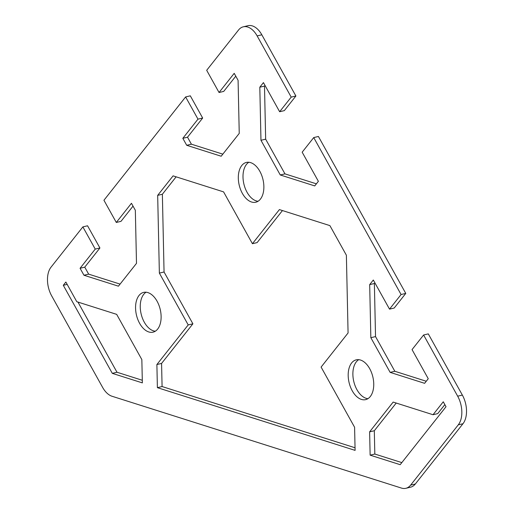 <?xml version="1.0" encoding="UTF-8"?>
<svg xmlns="http://www.w3.org/2000/svg" width="514" height="514" viewBox="0 0 514 514"><rect width="100%" height="100%" fill="white"/><g stroke="black" fill="none" stroke-linecap="round" stroke-linejoin="round"><path stroke-width="0.77" d="M405.874 488.3L410.564 487.188A21.042 12.574 -103.3 0 0 415.331 483.989L462.979 423.722A21.042 12.574 -103.3 0 0 462.356 395.073L428.297 333.882L423.607 334.993L457.666 396.185A21.042 12.574 76.7 0 1 458.289 424.834L410.641 485.1A21.042 12.574 76.7 0 1 405.874 488.3A21.042 12.574 76.7 0 1 401.466 488.082L112.033 396.255A21.042 12.574 76.7 0 1 102.601 387.37L51.644 295.82A21.042 12.574 76.7 0 1 51.021 267.177L82.87 226.892L87.56 225.781L99.922 247.992L84.765 267.158L88.652 274.135L120.083 284.107M133.03 206.12L120.989 221.348L116.299 222.459L131.449 203.293L135.336 210.271L136.493 263.354L118.438 286.182L83.962 275.247L80.075 268.269L95.231 249.104L82.87 226.892M423.607 334.993L412.048 349.61L428.252 378.728L424.622 383.322L390.145 372.387L370.838 337.698L369.682 284.615L373.312 280.021L389.522 309.139L401.081 294.522L405.771 293.41L318.417 136.473L313.726 137.579L302.168 152.202L318.378 181.32L314.741 185.914L280.265 174.972L260.964 140.29L259.808 87.207L263.438 82.613L279.642 111.731L291.207 97.114L257.141 35.916A21.042 12.574 76.7 0 0 243.302 26.812A21.042 12.574 76.7 0 0 238.535 30.011L206.686 70.296L219.048 92.507L234.204 73.341L238.085 80.319L239.241 133.402L221.187 156.23L186.71 145.295L182.83 138.317L197.98 119.145L185.618 96.94L190.315 95.829L202.67 118.04L187.52 137.206L191.401 144.183L222.832 154.155M235.778 76.168L223.738 91.396L219.048 92.507M291.207 97.114L295.897 96.002L261.832 34.804A21.042 12.574 -103.3 0 0 247.992 25.7L243.302 26.812M295.897 96.002L284.332 110.619L279.642 111.731M265.012 85.446L264.498 86.095L265.654 139.178L284.955 173.867L316.386 183.832M405.771 293.41L394.212 308.027L389.522 309.139M374.886 282.854L374.372 283.503L375.528 336.586L394.836 371.275L426.26 381.247M358.695 359.678A20.444 12.214 -103.3 0 0 353.773 381.439A20.444 12.214 -103.3 0 0 367.934 398.678M146.066 292.222A20.444 12.214 -103.3 0 0 141.144 313.983A20.444 12.214 -103.3 0 0 155.305 331.222M248.821 162.27A20.444 12.214 -103.3 0 0 243.893 184.031A20.444 12.214 -103.3 0 0 258.054 201.27M282.449 210.56L257.116 242.595L252.425 243.707L279.398 209.59L329.898 225.614L346.378 255.22L348.074 332.969L321.102 367.086L354.596 427.262L355.097 450.38L157.387 387.659L156.886 364.542L188.208 324.925L159.366 273.107L157.676 195.359L173.089 175.865L223.584 191.883L252.425 243.707M176.135 176.829L162.366 194.247L164.056 271.996L192.898 323.814L161.576 363.43L162.083 386.547L355.039 447.765M77.942 302.071L116.993 372.245L142.301 380.27M444.848 404.608L437.722 413.616L433.032 414.727L443.274 401.781L446.017 406.715L400.181 464.682L370.131 455.153L369.624 431.85L393.165 402.076L433.032 414.727M396.217 403.047L374.314 430.738L374.822 454.042L401.826 462.606M313.726 137.579L401.081 294.522M116.299 222.459L103.937 200.254L185.618 96.94M141.845 359.588L142.352 382.885L112.303 373.357L63.293 285.296L65.863 282.045L76.804 301.712L116.672 314.362L141.845 359.588M242.357 193.367A20.444 12.214 76.7 0 1 246.379 162.43A20.444 12.214 76.7 0 1 259.827 171.278A20.444 12.214 76.7 0 1 255.805 202.214A20.444 12.214 76.7 0 1 242.357 193.367M139.609 323.325A20.444 12.214 76.7 0 1 143.631 292.389A20.444 12.214 76.7 0 1 157.078 301.23A20.444 12.214 76.7 0 1 153.05 332.166A20.444 12.214 76.7 0 1 139.609 323.325M352.231 390.781A20.444 12.214 76.7 0 1 356.253 359.839A20.444 12.214 76.7 0 1 369.701 368.686A20.444 12.214 76.7 0 1 365.679 399.622A20.444 12.214 76.7 0 1 352.231 390.781M369.624 431.85L374.314 430.738M370.131 455.153L374.822 454.042M112.303 373.357L116.993 372.245M63.293 285.296L67.161 284.377M162.083 386.547L157.387 387.659M161.576 363.43L156.886 364.542M188.208 324.925L192.898 323.814M159.366 273.107L164.056 271.996M157.676 195.359L162.366 194.247M369.682 284.615L374.372 283.503M370.838 337.698L375.528 336.586M390.145 372.387L394.836 371.275M259.808 87.207L264.498 86.095M260.964 140.29L265.654 139.178M280.265 174.972L284.955 173.867M95.231 249.104L99.922 247.992M80.075 268.269L84.765 267.158M83.962 275.247L88.652 274.135M197.98 119.145L202.67 118.04M182.83 138.317L187.52 137.206M186.71 145.295L191.401 144.183M458.289 424.834L462.979 423.722M462.356 395.073L457.666 396.185M415.331 483.989L410.641 485.1M257.141 35.916L261.832 34.804"/></g></svg>
